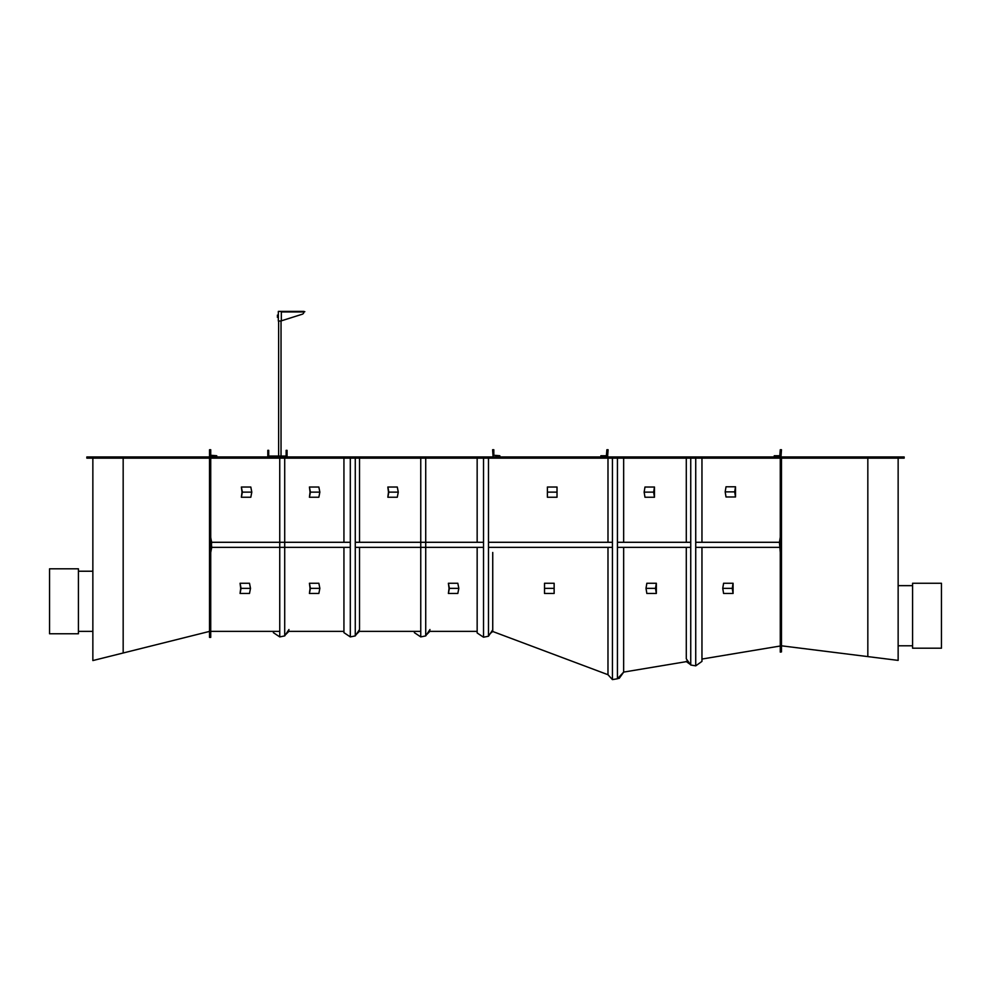 <?xml version="1.0" encoding="UTF-8"?>
<svg xmlns="http://www.w3.org/2000/svg" width="991" height="991" viewBox="0 0 991 991"><rect width="100%" height="100%" fill="white"/><g stroke="black" fill="none" stroke-linecap="round" stroke-linejoin="round"><path stroke-width="1.49" d="M284.64 456.046L270.209 456.046M277.369 317.269L278.335 317.269L278.335 311.397L303.89 311.397M278.211 317.269L278.335 315.163M277.369 316.216L278.211 316.216M277.369 315.163L278.211 315.163M278.335 315.609L278.335 316.81M278.335 317.269L278.335 321.022L281.333 321.022L281.333 311.682M281.333 320.836L302.243 314.234A2.403 2.329 90 0 0 303.89 311.93L304.832 311.682M303.89 311.682L279.834 311.397M286.151 450.335L287.056 450.335L287.056 456.95L267.805 456.95L267.805 450.335L268.71 450.335L268.71 456.046L286.151 456.046L286.151 450.335M319.858 492.131L318.854 497.234L309.415 497.234L310.059 492.131L309.415 487.027L318.854 487.027L319.858 492.131L310.418 492.131L309.415 487.027M309.415 497.234L310.418 492.131M644.138 492.131L644.98 497.234L654.469 497.234L654.469 487.027L644.98 487.027L644.138 492.131L653.626 492.131L654.469 487.027M654.469 497.234L653.626 492.131M124.371 458.152L124.371 456.95L86.836 456.95L86.836 458.152L209.522 458.152L209.522 456.95L267.805 456.95M124.371 456.95L209.522 456.95M209.522 631.403L123.169 652.995L123.169 458.152M123.169 652.995L92.857 660.563L92.857 458.152M209.522 458.152L209.522 637.374L210.724 637.374L210.724 458.152L780.276 458.152L780.276 652.115L781.478 651.905L781.478 456.95L904.164 456.95L904.164 458.152L866.63 458.152L866.63 456.95M781.478 458.152L866.63 458.152M781.478 645.81L867.831 656.599L867.831 458.152M867.831 656.599L898.143 660.39L898.143 458.152M941.45 583.253L941.45 648.201L912.587 648.201L912.587 583.253L941.45 583.253M49.55 571.175L49.55 568.809L78.413 568.809L78.413 633.769L49.55 633.769L49.55 571.175M458.821 588.357L457.817 593.46L448.39 593.46L449.034 588.357L448.39 583.253L457.817 583.253L458.821 588.357L449.381 588.357L448.39 583.253M448.39 593.46L449.381 588.357M646.008 588.357L646.85 593.46L656.339 593.46L656.339 583.253L646.85 583.253L646.008 588.357L655.497 588.357L656.339 583.253M656.339 593.46L655.497 588.357M557.016 492.131L557.016 497.234L547.391 497.234L547.391 487.027L557.016 487.027L557.016 492.131L547.391 492.131M493.332 458.152L493.332 456.95L781.478 456.95M607.495 458.152L607.495 456.95L600.868 456.95L600.868 455.749L606.405 455.749L606.888 449.741L608.09 449.741L607.607 456.95M287.056 456.95L499.836 456.95L499.836 455.749L493.815 455.265L493.815 449.741L492.614 449.741L493.097 456.95M492.738 552.767L492.738 631.49L607.979 674.71L607.991 547.354L492.738 547.354M492.738 542.288L607.991 542.288L607.991 458.152L612.438 458.152L612.438 679.603L607.979 674.698L607.991 552.767M623.661 547.354L623.649 672.096L686.379 661.641M686.8 661.579L688.126 661.356L686.8 661.579L689.835 663.747M701.962 659.052L780.276 646.008M210.724 631.366L279.747 631.366M287.749 631.366L288.443 631.366L287.749 631.366M288.876 631.366L343.939 631.366M358.308 631.366L358.953 631.366L358.308 631.366M359.374 631.366L420.754 631.366M428.756 631.366L429.45 631.366L428.756 631.366M429.871 631.366L477.154 631.366L476.51 631.366L477.154 632.01M491.722 631.366L492.403 631.366L491.722 631.366M492.738 631.49L490.384 633.385M210.724 449.741L209.522 449.741L209.522 456.467L216.744 456.95L216.744 455.749L210.724 455.265L210.724 449.741M774.256 455.749L774.256 456.95L780.995 456.95L781.478 449.741L780.276 449.741L779.793 455.749L774.256 455.749M210.724 537.605L211.678 542.411L210.724 552.037M350.306 547.354L211.727 547.354L210.724 552.458M493.741 547.354L488.489 547.354M483.521 547.354L355.274 547.354M210.724 537.184L211.727 547.354M493.741 542.288L488.489 542.288M483.521 542.288L355.274 542.288M350.306 542.288L211.727 542.288M607.991 536.874L607.991 458.152M780.276 537.605L779.483 542.411L780.276 552.037M780.276 537.184L779.434 542.288L780.276 552.458M779.434 547.354L695.732 547.354M690.739 547.354L617.43 547.354M612.438 547.354L607.149 547.354M779.434 542.288L695.732 542.288M690.739 542.288L617.43 542.288M612.438 542.288L607.149 542.288M350.306 458.152L350.306 636.903L343.939 632.654L343.939 547.354M343.939 542.288L343.939 458.152M350.306 636.903L355.274 635.912L359.522 629.545L359.522 547.354M359.522 542.288L359.522 458.152M355.274 635.912L355.274 458.152M348.287 635.553L349.662 636.47M352.486 636.47L354.704 636.036M356.178 634.55L359.671 631.056M357.033 633.274L358.953 631.366M485.701 636.779L487.312 636.457M480.028 634.872L482.877 636.779M481.304 635.727L482.419 636.47M488.489 458.152L488.489 636.222L492.738 629.855L492.738 552.458M477.154 458.152L477.154 542.288M477.154 547.354L477.154 632.964L483.521 637.213L488.489 636.222M483.521 458.152L483.521 637.213M690.739 458.152L690.739 665.023L695.732 665.853L701.962 661.393L701.962 547.354M695.732 458.152L695.732 665.853M701.962 458.152L701.962 542.288M686.292 458.152L686.292 542.288M686.292 547.354L686.292 658.792L690.739 665.023M687.927 661.084L686.032 661.393L690.38 664.503M691.21 665.097L693.997 665.556M696.797 665.097L697.627 664.503M691.879 665.209L693.081 665.407M622.893 458.152L608.66 458.152M623.661 542.288L623.661 458.152L612.438 458.152M623.649 672.096L617.43 678.773L617.43 458.152M617.43 678.773L612.438 679.603M617.938 678.228L619.09 678.03L622.298 673.546L619.09 678.03L617.938 678.228M279.747 458.152L279.747 636.903L273.38 632.654L273.38 631.366M279.747 636.903L284.714 635.912L284.714 458.152M284.714 635.912L288.963 629.545M420.754 458.152L420.754 636.903L414.387 632.654L414.387 631.366M420.754 636.903L425.721 635.912L425.721 458.152M425.721 635.912L429.97 629.545M277.901 635.677L279.103 636.47M281.927 636.47L284.219 636.011M285.507 634.736L289.174 631.056M286.362 633.447L288.443 631.366M418.908 635.677L420.097 636.47M422.922 636.47L425.226 636.011M426.514 634.736L430.181 631.056M427.356 633.447L429.45 631.366M623.711 672.084L619.264 678.302L617.604 678.587M554.142 588.357L554.142 593.46L544.517 593.46L544.517 583.253L554.142 583.253L554.142 588.357L544.517 588.357M398.283 492.131L397.28 497.234L387.84 497.234L388.484 492.131L387.84 487.027L397.28 487.027L398.283 492.131L388.844 492.131L387.84 487.027M387.84 497.234L388.844 492.131M319.858 588.357L318.854 593.46L309.415 593.46L310.059 588.357L309.415 583.253L318.854 583.253L319.858 588.357L310.418 588.357L309.415 583.253M309.415 593.46L310.418 588.357M725.177 491.883L726.019 496.986L735.508 496.986L735.508 486.779L726.019 486.779L725.177 491.883L734.678 491.883L735.508 486.779M735.508 496.986L734.678 491.883M722.749 588.357L723.591 593.46L733.08 593.46L733.08 583.253L723.591 583.253L722.749 588.357L732.238 588.357L733.08 583.253M733.08 593.46L732.238 588.357M251.801 492.131L250.81 497.234L241.37 497.234L242.015 492.131L241.37 487.027L250.81 487.027L251.801 492.131L242.374 492.131L241.37 487.027M241.37 497.234L242.374 492.131M250.5 588.357L249.497 593.46L240.07 593.46L240.702 588.357L240.07 583.253L249.497 583.253L250.5 588.357L241.061 588.357L240.07 583.253M240.07 593.46L241.061 588.357M281.333 311.93L303.89 311.93M278.632 321.022L278.632 455.761M281.035 321.022L281.035 455.761M912.587 585.656L898.143 585.656M912.587 645.798L898.143 645.798M78.413 571.225L92.857 571.225M78.413 631.366L92.857 631.366"/></g></svg>
